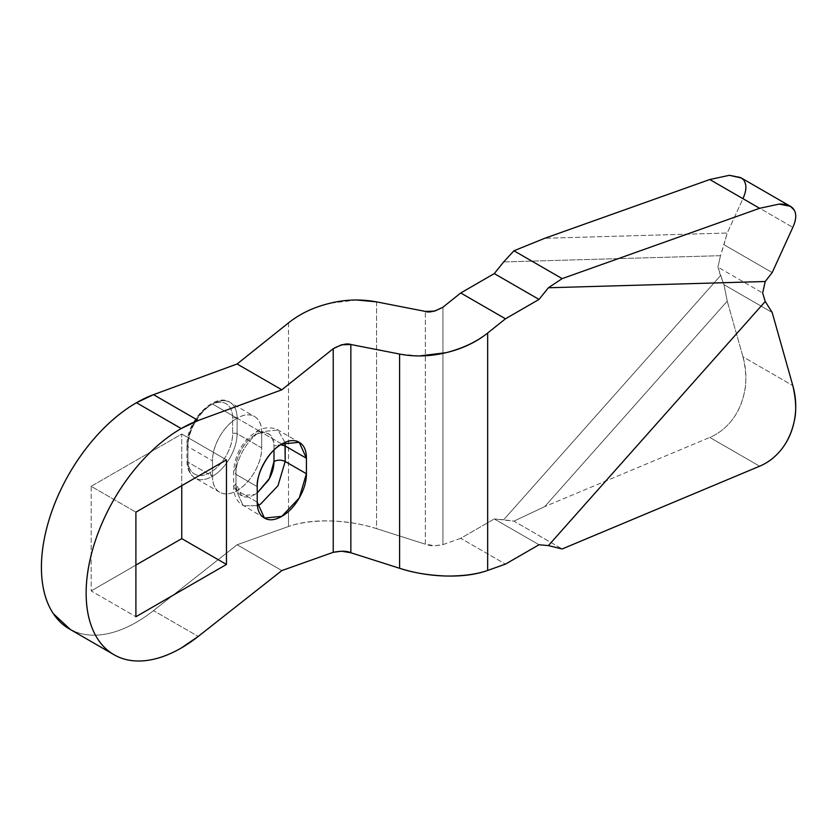 <?xml version="1.0" encoding="UTF-8"?>
<svg xmlns="http://www.w3.org/2000/svg" width="836" height="836" viewBox="0 0 836 836"><rect width="100%" height="100%" fill="white"/><g stroke="black" fill="none" stroke-linecap="round" stroke-linejoin="round"><path stroke-width="0.63" stroke-dasharray="4.18 3.13" d="M237.1 433.717A34.788 20.085 -60 0 1 212.501 476.321A3.166 1.829 60 0 1 210.264 472.445A31.632 18.256 120 0 0 232.627 433.717A3.166 1.829 180 0 1 237.1 433.717L261.699 447.918C261.699 455.756 259.296 463.844 254.499 472.162C249.692 480.481 243.893 486.604 237.1 490.523C230.308 494.442 224.508 495.016 219.701 492.247C214.904 489.478 212.501 484.169 212.501 476.321L212.501 460.824C212.501 452.987 214.904 444.898 219.701 436.58C224.508 428.262 230.308 422.138 237.1 418.219A34.788 20.085 120 0 0 229.9 402.294A34.788 20.085 120 0 0 212.501 404.018L237.1 418.219A34.788 20.085 -60 0 1 254.499 416.495A34.788 20.085 -60 0 1 261.699 432.421L237.1 418.219C243.893 414.301 249.692 413.726 254.499 416.495C259.296 419.264 261.699 424.573 261.699 432.421L261.699 447.918L261.699 432.421L212.501 404.018A34.788 20.085 120 0 0 187.901 446.623L212.501 460.824L212.501 476.321L187.901 462.12L187.901 446.623L212.501 460.824A34.788 20.085 -60 0 1 237.1 418.219L237.1 433.717L261.699 447.918A34.788 20.085 -60 0 1 237.1 490.523A34.788 20.085 -60 0 1 219.701 492.247A34.788 20.085 -60 0 1 212.501 476.321L187.901 462.12A34.788 20.085 120 0 0 195.101 478.046A34.788 20.085 120 0 0 212.501 476.321A34.788 20.085 120 0 0 237.1 433.717A3.166 1.829 -0 0 0 232.627 433.717C232.627 440.844 230.443 448.19 226.075 455.756C221.707 463.322 216.44 468.881 210.264 472.445C204.089 476.018 198.822 476.541 194.454 474.012C190.085 471.494 187.901 466.666 187.901 459.539L187.901 444.041C187.901 436.914 190.085 429.568 194.454 422.002C198.822 414.437 204.089 408.867 210.264 405.303C216.44 401.74 221.707 401.217 226.075 403.736C230.443 406.265 232.627 411.082 232.627 418.219L232.627 433.717L232.627 418.219A31.632 18.256 120 0 0 210.264 405.303A31.632 18.256 120 0 0 187.901 444.041A3.166 1.829 -0 0 0 186.971 445.337A3.166 1.829 -0 0 0 187.901 446.623A34.788 20.085 -60 0 1 212.501 404.018A34.788 20.085 -60 0 1 229.9 402.294A34.788 20.085 -60 0 1 237.1 418.219A3.166 1.829 0 0 0 232.627 418.219A3.166 1.829 180 0 1 237.1 418.219L237.1 433.717M235.982 467.93L233.662 471.159L235.982 474.388C234.885 460.96 248.407 437.531 260.581 431.773L256.631 431.386L254.99 435.002C245.585 439.454 235.135 457.564 235.982 467.93L235.982 483.427C235.982 489.488 237.842 493.585 241.552 495.727C245.261 497.869 249.745 497.43 254.99 494.4L257.227 492.968L254.99 494.4L241.552 495.727L235.982 483.427L233.662 486.646L235.982 483.427L235.982 467.93C235.982 461.869 237.842 455.62 241.552 449.193C245.261 442.766 249.745 438.033 254.99 435.002L256.631 431.386L260.581 431.773C248.407 437.531 234.885 460.96 235.982 474.388L257.227 486.646L235.982 474.388L233.662 471.159L235.982 467.93M281.826 444.041L260.581 431.773L281.826 444.041M70.433 629.571L78.929 633.051C89.546 636.248 101.355 635.893 114.333 631.985C127.312 628.076 140.364 620.96 153.5 610.614L198.226 636.436L153.5 610.614L237.1 544.758L288.504 526.492L288.504 511.507L288.504 526.492L237.1 544.758L281.826 570.58L237.1 544.758L153.5 610.614A134.418 77.602 120 0 1 69.775 629.174M288.504 322.895L288.504 511.433L288.504 322.895C299.497 314.127 313.322 307.585 330.001 303.259L356.69 299.988M91.176 486.322L181.746 434.03L181.746 485.685L181.746 434.03L226.472 459.863L181.746 434.03L91.176 486.322L135.902 512.154L91.176 486.322L91.176 590.916L135.902 616.738L91.176 590.916L91.176 486.322M135.902 565.094L91.176 590.916L135.902 565.094M460.74 538.3L442.934 544.623L442.934 307.209L442.934 544.623L434.636 545.741L425.325 544.194L425.325 311.41L425.325 544.194L376.576 528.655L425.325 544.194C429.046 546.033 434.919 546.169 442.934 544.623L460.74 538.3L494.285 518.937L460.74 538.3L505.466 564.122L460.74 538.3M503.669 261.929L720.507 255.68L717.925 267.154L720.507 275.65L503.669 519.773L494.285 518.937L539.021 544.758L494.285 518.937L513.941 521.131L562.158 548.97L513.941 521.131L544.748 506.595L727.247 301.127L723.976 284.668L772.192 312.507L723.976 284.668L717.925 267.154L762.662 292.976L717.925 267.154L720.507 255.68L727.247 233.025L742.964 198.581L792.821 227.371L742.964 198.581L727.247 233.025L544.748 238.291L727.247 233.025L723.976 244.718L772.192 272.557L723.976 244.718L720.507 255.68L503.669 261.929M376.576 301.88L376.576 528.655C361.622 523.89 346.104 521.319 330.001 520.922C313.908 520.525 300.082 522.385 288.504 526.492C299.487 522.646 313.322 520.786 330.001 520.922C347.797 521.643 363.326 524.224 376.576 528.655L376.576 301.88M742.964 356.815L727.247 301.127L742.964 356.815C746.329 368.728 746.788 380.662 744.343 392.617C741.887 404.561 736.892 414.781 729.347 423.277C723.715 429.568 717.194 434.292 709.785 437.427L544.748 506.595L709.785 437.427L759.631 466.206L709.785 437.427C717.194 434.292 723.715 429.568 729.347 423.277C736.62 415.126 741.626 404.906 744.343 392.617C746.747 383.17 746.287 371.236 742.964 356.815L792.821 385.595L742.964 356.815M741.292 177.974L744.343 181.255L740.487 177.514M794.19 210.035C796.593 213.023 796.133 218.802 792.821 227.371M742.964 198.581C746.287 190.023 746.747 184.244 744.343 181.255M723.976 284.668L727.247 301.127L544.748 506.595L513.941 521.131L503.669 519.773L720.507 275.65L723.976 284.668M257.227 502.143L235.982 489.875L235.982 474.388L235.982 489.875L243.192 505.801L257.436 505.665L243.192 505.801L235.982 489.875L233.662 486.646L235.982 489.875L257.227 502.143M284.982 442.453L277.98 430.049L260.581 431.773L277.98 430.049L284.982 442.453M273.999 450.04L273.999 445.975C273.999 439.914 272.149 435.817 268.429 433.675C264.719 431.533 260.236 431.972 254.99 435.002C266.454 429.777 272.797 433.435 273.999 445.975L280.75 444.689L273.999 445.975L273.999 450.04M419.473 355.937L399.598 354.046M187.901 446.623A3.166 1.829 180 0 1 186.971 445.337A3.166 1.829 180 0 1 187.901 444.041L187.901 459.539A3.166 1.829 -0 0 0 186.971 460.824A3.166 1.829 -0 0 0 187.901 462.12L187.901 446.623M210.264 472.445A3.166 1.829 -120 0 0 212.501 476.321A34.788 20.085 -60 0 1 195.101 478.046A34.788 20.085 -60 0 1 187.901 462.12A3.166 1.829 180 0 1 186.971 460.824A3.166 1.829 180 0 1 187.901 459.539A31.632 18.256 120 0 0 210.264 472.445M264.437 518.069L240.005 503.429C235.752 499.176 233.641 493.585 233.662 486.646L233.662 471.159C234.885 454.178 242.534 440.927 256.631 431.386C264.897 425.587 277.113 428.366 277.98 430.049L299.225 442.317M219.701 492.247L195.101 478.046C189.782 474.754 187.065 469.006 186.971 460.824L186.971 445.337C185.989 421.417 214.758 391.687 229.9 402.294L254.499 416.495"/><path stroke-width="1.25" d="M257.227 486.646C256.129 473.228 269.662 449.799 281.826 444.041C275.034 447.96 269.234 454.084 264.437 462.402C259.63 470.72 257.227 478.809 257.227 486.646L257.227 502.143C257.227 509.991 259.63 515.3 264.437 518.069C269.234 520.849 275.034 520.274 281.826 516.345C288.619 512.426 294.418 506.302 299.225 497.984C304.032 489.666 306.425 481.588 306.425 473.74L306.425 458.243C306.425 450.405 304.032 445.086 299.225 442.317C294.418 439.548 288.619 440.123 281.826 444.041L299.225 442.317L306.425 458.243L285.18 445.975L284.982 442.453L285.18 461.472L306.425 473.74L306.425 458.243L285.18 445.975L285.18 461.472L306.425 473.74L299.225 497.984L281.826 516.345L264.437 518.069L257.227 502.143L257.227 486.646M794.19 210.035L790.344 206.293L779.194 204.089L759.631 208.3L562.158 278.618L513.941 250.779L562.158 278.618L548.395 287.762L562.158 278.618L759.631 208.3L779.194 204.089C786.739 203.869 791.744 205.855 794.19 210.035C796.635 214.225 796.185 219.993 792.821 227.371L772.192 272.557L765.233 281.502L548.395 287.762L539.021 299.424L494.285 273.602L539.021 299.424L505.466 318.798L460.74 292.976L494.285 273.602L460.74 292.976L442.934 307.209C434.919 311.473 429.046 312.873 425.325 311.41L376.576 301.88L425.325 311.41L434.636 311.128L442.934 307.209L460.74 292.976L505.466 318.798L487.66 333.031L487.66 570.445L505.466 564.122L539.021 544.758L548.395 545.595L765.233 301.472L762.662 292.976L765.233 281.502L548.395 287.762L539.021 299.424L505.466 318.798L487.66 333.031C476.092 342.279 462.256 348.831 446.163 352.667C430.07 356.512 414.551 356.962 399.598 354.046L350.848 344.516L341.537 344.787L333.23 348.716L281.826 389.806L333.23 348.716L333.23 552.314L281.826 570.58L198.226 636.436L181.193 648.046C168.59 655.33 156.457 659.541 144.816 660.691C133.175 661.851 122.892 659.855 113.978 654.703C105.064 649.562 98.199 641.661 93.381 630.992C88.553 620.333 86.139 607.73 86.139 593.173C86.139 578.616 88.553 563.224 93.381 546.995C98.199 530.766 105.064 514.934 113.978 499.489C122.892 484.054 133.175 470.198 144.816 457.898C156.457 445.609 168.59 435.828 181.193 428.544L198.226 420.487L281.826 389.806L237.1 363.984L288.504 322.895L237.1 363.984L153.5 394.665A134.418 77.602 120 0 0 136.467 402.722L181.193 428.544A134.418 77.602 -60 0 1 198.226 420.487L153.5 394.665L136.467 402.722C123.111 410.424 110.331 420.916 98.115 434.187C85.909 447.459 75.303 462.381 66.295 478.955C57.287 495.529 50.662 512.353 46.398 529.418C42.134 546.483 40.598 562.346 41.8 577.007C43.002 591.658 46.837 603.864 53.295 613.624L70.433 629.571M226.472 564.446L226.472 459.863L135.902 512.154L135.902 616.738L226.472 564.446L181.746 538.624L135.902 565.094L181.746 538.624L226.472 564.446L226.472 459.863L135.902 512.154L135.902 616.738L226.472 564.446M181.746 485.685L181.746 538.624L181.746 485.685M494.285 273.602L503.669 261.929L494.285 273.602M792.821 227.371L772.192 272.557L765.233 281.502L762.662 292.976L765.233 301.472L772.192 312.507L792.821 385.595C796.133 400.016 796.593 411.949 794.19 421.396C791.473 433.685 786.477 443.906 779.194 452.057C773.572 458.358 767.051 463.071 759.631 466.206L562.158 548.97L548.395 545.595L765.233 301.472L772.192 312.507L792.821 385.595C796.185 397.518 796.635 409.441 794.19 421.396C791.744 433.341 786.739 443.561 779.194 452.057C773.582 458.379 767.061 463.092 759.631 466.206L562.158 548.97L548.395 545.595L539.021 544.758L505.466 564.122L487.66 570.445L487.66 333.031C476.677 341.799 462.841 348.34 446.163 352.667L419.473 355.937M288.504 322.895C300.082 313.646 313.908 307.094 330.001 303.259C345.289 299.434 360.818 298.974 376.576 301.88L356.69 299.988M69.775 629.174A134.418 77.602 120 0 1 48.509 521.643A134.418 77.602 120 0 1 136.467 402.722L181.193 428.544A134.418 77.602 -60 0 0 93.036 548.176A134.418 77.602 -60 0 0 115.284 655.434A134.418 77.602 -60 0 0 181.193 648.046A134.418 77.602 -60 0 0 198.226 636.436L281.826 570.58L333.23 552.314L341.537 551.206L350.848 552.753L399.598 568.281C414.551 573.047 430.07 575.628 446.163 576.025C462.256 576.422 476.092 574.562 487.66 570.445C476.677 574.301 462.851 576.161 446.163 576.025C428.366 575.293 412.848 572.712 399.598 568.281L350.848 552.753L350.848 344.516L399.598 354.046L399.598 568.281L399.598 354.046M790.344 206.293L740.487 177.514L729.347 175.309L709.785 179.521L759.631 208.3L709.785 179.521L544.748 238.291L709.785 179.521L729.347 175.309L741.292 177.974M744.343 181.255C746.788 185.435 746.329 191.214 742.964 198.581M513.941 250.779L503.669 261.929L513.941 250.779L544.748 238.291L513.941 250.779M153.5 394.665L237.1 363.984L281.826 389.806L198.226 420.487L153.5 394.665M257.436 505.665L260.581 504.087L277.98 485.716L285.18 461.472L277.98 485.716L260.581 504.087L257.436 505.665M273.999 461.472L273.999 450.04L273.999 461.472C277.73 459.727 281.46 459.727 285.18 461.472C281.46 459.727 277.73 459.727 273.999 461.472C273.999 467.533 272.149 473.782 268.429 480.209L257.227 492.968L269.307 478.62L273.999 461.472M350.848 344.516L350.848 552.753C347.128 550.914 341.255 550.767 333.23 552.314L333.23 348.716C341.255 344.453 347.128 343.053 350.848 344.516M280.75 444.689L285.18 445.975L280.75 444.689M69.252 628.881L113.978 654.703"/></g></svg>
